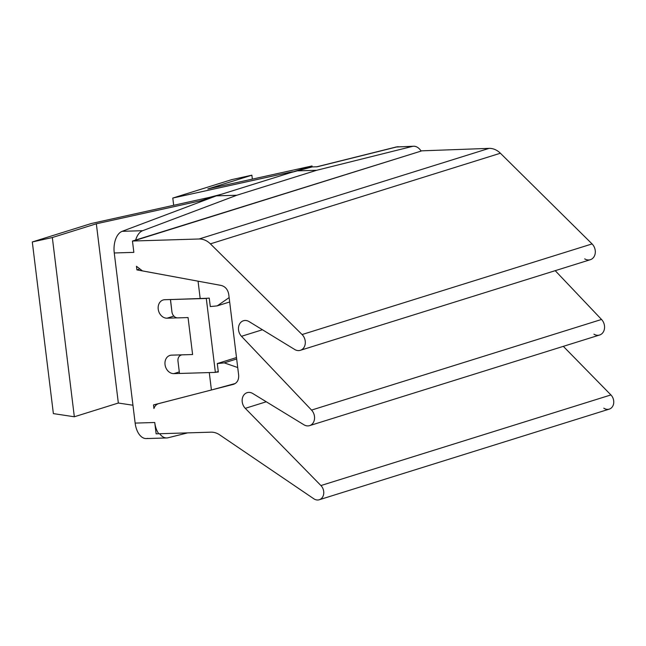 <?xml version="1.0" encoding="UTF-8"?>
<svg xmlns="http://www.w3.org/2000/svg" width="646" height="646" viewBox="0 0 646 646"><rect width="100%" height="100%" fill="white"/><g stroke="black" fill="none" stroke-linecap="round" stroke-linejoin="round"><path stroke-width="0.97" d="M53.376 413.61L74.338 416.775L118.339 403.031L132.955 405.236L118.339 403.031L96.335 223.791L118.339 403.031L74.338 416.775L52.334 237.534L74.338 416.775L53.376 413.61L32.3 241.959L53.376 413.61M166.757 437.948A18.774 10.772 88.2 0 0 168.081 437.762A18.774 10.772 88.2 0 1 159.675 433.732A18.774 10.772 88.2 0 0 166.757 437.948L146.262 438.569A18.774 10.772 -91.8 0 1 135.143 423.098L114.261 252.974A18.774 10.772 -91.8 0 1 122.159 231.325L142.661 230.695A18.774 10.772 88.2 0 0 135.579 240.312L421.144 151.075L132.462 241.031L133.851 252.368L114.261 252.974A18.774 10.772 -91.8 0 1 122.159 231.325L200.623 201.778L200.502 200.809L96.335 223.791L52.334 237.534L32.3 241.959L91.344 223.508L208.965 197.49L221.433 194.268L291.112 172.498L292.743 171.86L288.98 172.49L289.061 173.136L288.98 172.49L172.789 198.056L173.677 205.299L172.789 198.056L231.833 179.604L251.867 175.187L252.352 179.12L251.867 175.187L207.867 188.931L312.042 165.957L312.163 166.926L317.283 166.765L396.935 146.9A6.258 5.087 -104 0 0 396.055 147.022A6.258 5.087 76 0 1 396.935 146.9A18.774 10.772 -91.8 0 1 398.267 146.715A18.774 10.772 88.2 0 0 396.935 146.9L412.31 146.432L396.935 146.9L316.403 166.886L396.055 147.022L413.642 146.246A18.774 10.772 88.2 0 0 412.31 146.432L316.734 170.269L236.816 195.245L142.661 230.695A18.774 10.772 88.2 0 0 135.579 240.312L132.462 241.031L133.851 252.368L114.261 252.974L135.143 423.098L154.741 422.5A18.774 10.772 88.2 0 0 158.351 433.143A18.774 10.772 88.2 0 1 154.741 422.5L156.13 433.837L210.967 432.166A18.774 15.189 72.6 0 1 219.656 434.855L313.819 498.785A8.511 6.888 -107.4 0 0 322.798 496.717A8.511 6.888 -107.4 0 0 320.925 485.55L245.278 408.337A9.391 7.591 72.6 0 1 243.122 396.2A9.391 7.591 72.6 0 1 252.772 393.519L303.943 424.793A9.391 7.591 -107.4 0 0 313.56 422.177A9.391 7.591 -107.4 0 0 311.542 410.089L241.483 336.3A9.391 7.591 72.6 0 1 239.472 324.211A9.391 7.591 72.6 0 1 249.09 321.595L294.689 349.478A9.391 7.591 -107.4 0 0 304.379 346.724A9.391 7.591 -107.4 0 0 302.078 334.547L210.394 243.857A18.774 15.189 -107.4 0 0 199.081 238.996L132.462 241.031L199.081 238.996L489.079 148.37A18.774 15.189 72.6 0 1 500.392 153.231L592.075 243.922A9.391 7.591 72.6 0 1 594.368 256.107A9.391 7.591 72.6 0 1 584.687 258.852M168.081 437.762L187.671 432.877L168.081 437.762M300.35 350.318L590.347 259.692A9.391 7.591 72.6 0 0 595.257 252.998A9.391 7.591 72.6 0 0 592.075 243.922L302.078 334.547L210.394 243.857L500.392 153.231L210.394 243.857A18.774 15.189 -107.4 0 0 199.081 238.996L489.079 148.37L420.998 150.865L489.079 148.37A18.774 15.189 72.6 0 1 500.392 153.231L592.075 243.922L302.078 334.547A9.391 7.591 -107.4 0 1 305.259 343.615A9.391 7.591 -107.4 0 1 300.35 350.318A9.391 7.591 -107.4 0 1 294.689 349.478L249.09 321.595A9.391 7.591 -107.4 0 0 243.429 320.755A9.391 7.591 -107.4 0 0 238.535 327.296A9.391 7.591 -107.4 0 0 241.483 336.3L311.542 410.089L601.539 319.463L555.213 270.674L601.539 319.463L311.542 410.089A9.391 7.591 -107.4 0 1 314.489 419.092A9.391 7.591 -107.4 0 1 309.604 425.633A9.391 7.591 -107.4 0 1 303.943 424.793L252.772 393.519A9.391 7.591 -107.4 0 0 247.111 392.671A9.391 7.591 -107.4 0 0 242.218 399.293A9.391 7.591 -107.4 0 0 245.278 408.337L320.925 485.55L610.922 394.932L563.328 346.353L610.922 394.932L320.925 485.55A8.511 6.888 -107.4 0 1 323.703 493.754A8.511 6.888 -107.4 0 1 319.261 499.754A8.511 6.888 -107.4 0 1 313.819 498.785L219.656 434.855A18.774 15.189 -107.4 0 0 210.967 432.166L156.13 433.837L154.741 422.5L135.143 423.098A18.774 10.772 -91.8 0 0 147.587 438.384M158.746 403.597C156.421 404.283 154.814 405.922 153.934 408.514L153.49 404.929L233.763 384.233C237.324 382.739 238.947 379.67 238.64 375.027L228.741 294.374C227.844 289.537 225.349 286.566 221.239 285.451L136.912 269.891L136.468 266.297L142.459 270.892L198.056 281.18L200.195 298.63L170.415 299.558L206.292 298.468L215.368 372.387L215.974 372.193L215.368 372.387L206.292 298.468L206.898 298.274A31.299 4.054 173 0 1 200.195 298.63A31.299 4.054 -7 0 0 206.898 298.274A31.299 4.054 -7 0 0 209.247 298.097A31.299 4.054 173 0 1 206.898 298.274L170.415 299.558L171.933 311.881L170.504 299.534L164.778 299.712A9.391 7.591 -107.4 0 0 163.115 299.986A9.391 7.591 -107.4 0 0 158.399 310.209A9.391 7.591 -107.4 0 0 167.048 318.187L177.351 317.872L167.048 318.187A9.391 7.591 72.6 0 1 158.23 309.184A9.391 7.591 72.6 0 1 164.778 299.712L200.195 298.63L198.056 281.18L221.239 285.451C225.349 286.566 227.844 289.537 228.741 294.374L238.64 375.027C238.939 379.88 237.187 382.989 233.384 384.346L211.42 389.99L209.272 372.572L211.42 389.99L158.746 403.597C156.421 404.283 154.814 405.922 153.934 408.514L153.49 404.929L158.44 403.685M181.243 355.034A6.258 5.063 -107.4 0 1 182.35 354.848L192.597 354.533L188.059 317.574L177.811 317.889A6.258 5.063 -107.4 0 1 171.933 311.881A6.258 5.063 -107.4 0 0 177.811 317.889L188.059 317.574L192.597 354.533L171.586 355.147A9.391 7.591 -107.4 0 0 169.922 355.429A9.391 7.591 -107.4 0 0 165.206 365.644A9.391 7.591 -107.4 0 0 173.855 373.63L215.368 372.387L173.855 373.63A9.391 7.591 72.6 0 1 165.037 364.627A9.391 7.591 72.6 0 1 171.586 355.147L182.35 354.848A6.258 5.063 -107.4 0 0 177.981 361.162L179.491 373.485L177.981 361.162A6.258 5.063 -107.4 0 1 181.243 355.034L181.865 354.832M136.468 266.297L136.912 269.891L138.971 269.245L136.912 269.891L142.459 270.892L136.468 266.297M199.977 281.535L198.056 281.204L199.977 281.535M211.42 389.99L235.265 383.506L211.42 389.99M215.974 372.193A31.299 4.054 -7 0 0 218.324 372.015L217.29 363.561A31.299 4.054 -7 0 0 224.251 362.866L237.72 367.534L224.251 362.866L236.67 358.99L224.251 362.866A31.299 4.054 -7 0 1 217.29 363.561L218.324 372.015A31.299 4.054 173 0 1 215.974 372.193L218.259 371.482L215.974 372.193M309.604 425.633L599.593 335.016A9.391 7.591 72.6 0 0 604.486 328.475A9.391 7.591 72.6 0 0 601.539 319.463A9.391 7.591 72.6 0 1 603.55 331.56A9.391 7.591 72.6 0 1 593.932 334.176M319.261 499.754L609.259 409.128A8.511 6.888 72.6 0 0 613.7 403.128A8.511 6.888 72.6 0 0 610.922 394.932A8.511 6.888 72.6 0 1 612.788 406.1A8.511 6.888 72.6 0 1 603.808 408.167M229.136 297.604L217.25 305.857A31.299 4.054 173 0 1 210.289 306.551L209.247 298.097L210.289 306.551A31.299 4.054 173 0 0 217.25 305.857L229.669 301.981L217.25 305.857L229.136 297.604M167.048 318.187L173.847 316.064L167.048 318.187M173.855 373.63L179.305 371.926L173.855 373.63M236.493 357.553L217.29 363.561L236.493 357.553M317.283 166.765L312.163 166.926L296.231 170.891L312.042 165.957L312.163 166.926L291.112 172.498C293.785 171.618 293.074 171.618 288.98 172.49L172.789 198.056L231.833 179.604L251.867 175.187L207.867 188.931L312.042 165.957L296.231 170.891L316.734 170.269L296.231 170.891L216.313 195.867L236.816 195.245L142.661 230.695L122.159 231.325L216.313 195.867L236.816 195.245L316.734 170.269L412.31 146.432A18.774 10.772 88.2 0 1 421.144 151.075A18.774 10.772 88.2 0 0 413.642 146.246M91.344 223.508L208.965 197.49L221.433 194.268L200.502 200.809L96.335 223.791L52.334 237.534L32.3 241.959L91.344 223.508M200.502 200.809L216.313 195.867L200.623 201.778L200.502 200.809M241.483 336.3L262.438 329.759L241.483 336.3M245.278 408.337L266.281 401.772L245.278 408.337"/></g></svg>
